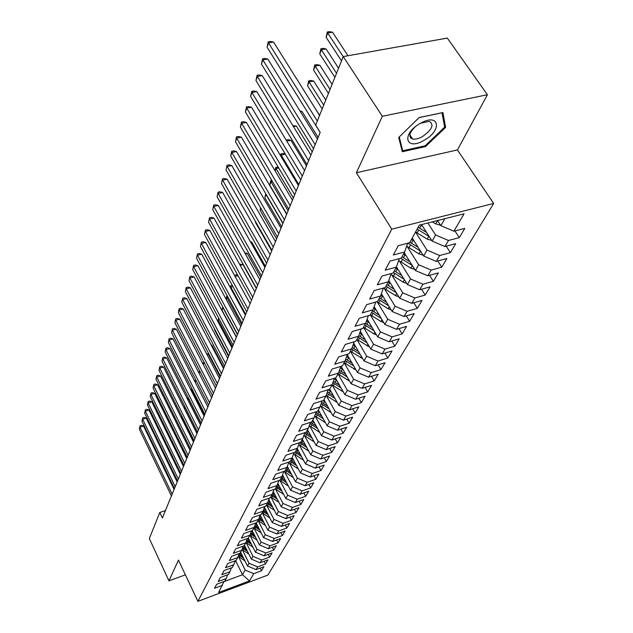 <?xml version="1.0" encoding="UTF-8"?>
<svg xmlns="http://www.w3.org/2000/svg" width="633" height="633" viewBox="0 0 633 633"><rect width="100%" height="100%" fill="white"/><g stroke="black" fill="none" stroke-linecap="round" stroke-linejoin="round"><path stroke-width="0.95" d="M410.983 138.279L411.948 138.018M487.41 94.736L382.324 116.282L356.387 172.746L457.406 149.942L487.41 94.736L447.309 38.083L343.252 56.582L315.677 125.112L320.195 132.368L162.404 517.968L159.809 512.469L149.317 538.541L168.948 580.825L185.406 574.843M457.406 149.942L493.669 203.454L267.87 575.088L197.892 601.35L391.772 229.154L493.669 203.454M235.587 560.64L242.526 574.732L249.481 580.92L253.73 573.656L261.484 570.768L263.882 566.733L256.08 569.629L257.671 566.907L265.496 564.011L267.941 559.889L260.076 562.792L261.698 560.023L269.587 557.111L272.087 552.902L264.151 555.821L265.813 552.989L273.772 550.069L276.32 545.773L268.321 548.692L270.006 545.804L278.045 542.877L280.648 538.485L272.57 541.421L274.303 538.461L282.405 535.526L285.072 531.04L276.922 533.983L278.686 530.96L286.868 528.017L289.59 523.436L281.361 526.379L283.165 523.293L291.425 520.35L294.203 515.658L285.902 518.617L287.746 515.46L296.078 512.501L298.926 507.706L290.547 510.673L292.43 507.444L300.841 504.477L303.753 499.579L295.294 502.547L297.225 499.247L305.715 496.272L308.69 491.263L300.153 494.231L302.123 490.852L310.7 487.885L313.746 482.75L305.122 485.733L307.147 482.275L315.804 479.292L318.921 474.038L310.21 477.021L312.283 473.484L321.018 470.501L324.215 465.12L315.424 468.111L317.544 464.487L326.367 461.497L329.635 455.989L320.757 458.98L322.925 455.269L331.842 452.279L335.189 446.637L326.224 449.628L328.448 445.83L337.452 442.831L340.878 437.055L331.827 440.046L334.105 436.153L343.197 433.154L346.718 427.228L337.563 430.226L339.905 426.231L349.092 423.232L352.7 417.155L343.458 420.154L345.847 416.055L355.129 413.056L358.832 406.829L349.495 409.828L351.948 405.618L361.324 402.62L365.122 396.226L355.691 399.225L358.215 394.905L367.686 391.914L371.579 385.355L362.044 388.346L364.64 383.914L374.214 380.924L378.21 374.19L368.572 377.173L371.239 372.623L380.916 369.64L385.022 362.725L375.282 365.708L378.012 361.032L387.792 358.049L392.017 350.943L382.174 353.918L384.983 349.115L394.865 346.14L399.201 338.837L389.255 341.804L392.144 336.867L402.137 333.9L406.592 326.391L396.535 329.35L399.502 324.262L409.606 321.311L414.196 313.588L404.02 316.532L407.082 311.301L417.297 308.366L422.021 300.414L411.735 303.349L414.876 297.969L425.21 295.041L430.068 286.86L419.663 289.772L422.907 284.233L433.36 281.321L438.36 272.894L427.837 275.79L431.176 270.085L441.747 267.189L446.898 258.509L436.256 261.389L439.698 255.503L450.387 252.638L455.705 243.681L444.936 246.538L448.488 240.469L459.305 237.628L464.78 228.394L453.893 231.227L440.877 225.68L444.849 218.686M249.481 580.92L218.583 592.504L223.94 581.569M453.893 231.227L464.068 213.819L419.283 225.166L409.701 242.7L398.292 245.667L393.291 254.988L404.614 252.013L401.275 258.114L390.007 261.105L385.165 270.141L396.353 267.134L393.117 273.052L381.984 276.067L377.292 284.818L388.338 281.796L385.204 287.54L374.206 290.571L369.648 299.061L380.568 296.022L377.529 301.585L366.657 304.631L362.242 312.876L373.035 309.814L370.076 315.218L359.338 318.28L355.05 326.28L365.716 323.21L362.844 328.456L352.233 331.534L348.071 339.296L358.61 336.218L355.825 341.314L345.333 344.399L341.29 351.94L351.703 348.854L348.997 353.807L338.631 356.901L334.699 364.236L344.993 361.134L342.358 365.953L332.111 369.055L328.29 376.184L338.465 373.082L335.909 377.766L325.773 380.868L322.055 387.8L332.119 384.698L329.627 389.255L319.61 392.365L315.986 399.106L325.948 395.997L323.518 400.436L313.612 403.545L310.083 410.113L319.934 407.003L317.576 411.323L307.773 414.433L304.338 420.834L314.079 417.717L311.776 421.926L302.083 425.036L298.744 431.271L308.374 428.153L306.135 432.26L296.545 435.369L293.285 441.438L302.819 438.329L300.635 442.325L291.14 445.434L287.968 451.353L297.399 448.243L295.271 452.136L285.879 455.246L282.785 461.014L292.122 457.912L290.041 461.71L280.751 464.812L277.729 470.438L286.971 467.344L284.945 471.047L275.743 474.149L272.799 479.64L281.938 476.538L279.968 480.162L270.861 483.256L267.988 488.613L277.032 485.519L275.102 489.056L266.089 492.142L263.288 497.372L272.245 494.286L270.362 497.736L261.437 500.822L258.699 505.925L267.569 502.847L265.725 506.218L256.895 509.296L254.213 514.281L262.996 511.211L261.2 514.502L252.456 517.572L249.837 522.447L258.533 519.384L256.776 522.597L248.112 525.659L245.557 530.422L254.173 527.368L252.456 530.509L243.871 533.564L241.379 538.224L249.908 535.178L248.223 538.248L239.733 541.294L237.288 545.844L245.739 542.813L244.093 545.82L235.674 548.851L233.284 553.305L241.656 550.275L240.049 553.218L231.71 556.241L229.375 560.601L237.668 557.578L236.093 560.458L227.833 563.473L225.546 567.738L233.759 564.731L232.216 567.548L224.035 570.555L221.795 574.724L229.937 571.726L228.426 574.487L220.324 577.478L218.132 581.569L226.195 578.578L224.715 581.276L216.684 584.259L214.54 588.263L222.531 585.288M427.868 222.99L435.591 234.985L432.117 241.086L421.546 224.596M448.488 240.469L435.591 234.985M444.936 246.538L432.117 241.086M415.517 232.058L426.998 250.098L423.635 256.017L412.249 238.04M439.698 255.503L426.998 250.098M436.256 261.389L423.635 256.017M404.614 252.013L407.62 243.238M407.241 246.609L418.666 264.768L415.398 270.505L404.242 252.694M431.176 270.085L418.666 264.768M427.837 275.79L415.398 270.505M396.353 267.134L399.281 258.644M399.415 261.049L410.58 278.995L407.415 284.565L396.448 266.865M422.907 284.233L410.58 278.995M419.663 289.772L407.415 284.565M388.338 281.796L391.194 273.575M391.811 275.062L402.73 292.81L399.652 298.222L388.797 280.49M414.876 297.969L402.73 292.81M411.735 303.349L399.652 298.222M380.568 296.022L383.353 288.047M384.429 288.68L395.103 306.222L392.12 311.483L381.367 293.744M407.082 311.301L395.103 306.222M404.02 316.532L392.12 311.483M373.035 309.814L375.741 302.091M377.244 301.909L387.697 319.254L384.793 324.365L374.15 306.625M399.502 324.262L387.697 319.254M396.535 329.35L384.793 324.365M365.716 323.21L368.351 315.717M370.297 314.823L380.496 331.929L377.679 336.898L367.14 319.167M392.144 336.867L380.496 331.929M389.255 341.804L377.679 336.898M358.61 336.218L361.182 328.938M376.485 334.897L373.937 333.892L363.484 327.285L373.502 344.249L370.756 349.076L360.327 331.36M384.983 349.115L373.502 344.249M382.174 353.918L370.756 349.076M351.703 348.854L354.211 341.788M369.474 346.916L356.854 339.43L366.689 356.229L364.015 360.929L353.697 343.236M378.012 361.032L366.689 356.229M375.282 365.708L364.015 360.929M344.993 361.134L347.438 354.274M350.429 351.275L360.058 367.892L357.463 372.473L347.256 354.804M371.239 372.623L360.058 367.892M368.572 377.173L357.463 372.473M338.465 373.082L340.855 366.412M344.162 362.804L353.61 379.246L351.078 383.701L341.124 366.325M364.64 383.914L353.61 379.246M362.044 388.346L351.078 383.701M332.119 384.698L334.453 378.21M338.062 374.032L347.327 390.3L344.858 394.644L335.371 377.933M358.215 394.905L347.327 390.3M355.691 399.225L344.858 394.644M325.948 395.997L328.218 389.691M332.111 384.967L341.211 401.069L338.805 405.302L329.698 389.129M351.948 405.618L341.211 401.069M349.495 409.828L338.805 405.302M319.934 407.003L322.157 400.863M326.311 395.625L335.245 411.569L332.903 415.691L323.946 399.66M345.847 416.055L335.245 411.569M343.458 420.154L332.903 415.691M314.079 417.717L316.247 411.743M320.662 406.022L329.429 421.8L327.142 425.819L318.336 409.923M339.905 426.231L329.429 421.8M337.563 430.226L327.142 425.819M308.374 428.153L310.494 422.338M315.147 416.15L323.756 431.777L321.532 435.702L312.868 419.94M334.105 436.153L323.756 431.777M331.827 440.046L321.532 435.702M302.819 438.329L304.892 432.663M309.766 426.041L318.225 441.51L316.057 445.339L307.527 429.704M328.448 445.83L318.225 441.51M326.224 449.628L316.057 445.339M297.399 448.243L299.425 442.72M304.513 435.686L312.829 451.005L310.708 454.739L302.321 439.247M322.925 455.269L312.829 451.005M320.757 458.98L310.708 454.739M292.122 457.912L294.1 452.532M299.385 445.102L307.567 460.278L305.494 463.918L297.233 448.552M317.544 464.487L307.567 460.278M315.424 468.111L305.494 463.918M286.971 467.344L288.901 462.09M294.377 454.296L302.424 469.322L300.398 472.883L292.24 457.588M312.283 473.484L302.424 469.322M310.21 477.021L300.398 472.883M281.938 476.538L283.829 471.419M289.487 463.277L297.399 478.16L295.421 481.642L287.327 466.363M307.147 482.275L297.399 478.16M305.122 485.733L295.421 481.642M277.032 485.519L278.884 480.526M284.715 472.052L292.493 486.793L290.563 490.195L282.532 474.94M302.123 490.852L292.493 486.793M300.153 494.231L290.563 490.195M272.245 494.286L274.057 489.412M280.039 480.621L287.699 495.228L285.815 498.551L277.847 483.319M297.225 499.247L287.699 495.228M295.294 502.547L285.815 498.551M267.569 502.847L269.341 498.092M275.474 489L283.014 503.472L281.171 506.724L273.274 491.517M292.43 507.444L283.014 503.472M290.547 510.673L281.171 506.724M262.996 511.211L264.736 506.566M271.011 497.198L278.433 511.535L276.629 514.708L268.796 499.54M287.746 515.46L278.433 511.535M285.902 518.617L276.629 514.708M258.533 519.384L260.234 514.843M266.643 505.205L273.954 519.416L272.19 522.518L264.428 507.389M283.165 523.293L273.954 519.416M281.361 526.379L272.19 522.518M254.173 527.368L255.835 522.929M262.379 513.047L269.579 527.131L267.846 530.161L260.147 515.064M278.686 530.96L269.579 527.131M276.922 533.983L267.846 530.161M249.908 535.178L251.53 530.842M258.193 520.714L265.29 534.671L263.597 537.639L256.096 522.842M274.303 538.461L265.29 534.671M272.57 541.421L263.597 537.639M245.739 542.813L247.329 538.572L249.275 539.957M254.102 528.223L261.097 542.054L259.443 544.958L252.203 530.604M270.006 545.804L261.097 542.054M268.321 548.692L259.443 544.958M241.656 550.275L243.214 546.129M250.098 535.565L256.99 549.278L255.368 552.126L248.326 538.066M265.813 552.989L256.99 549.278M264.151 555.821L255.368 552.126M237.668 557.578L239.195 553.527M246.182 542.758L252.971 556.352L251.388 559.137L244.433 545.195M261.698 560.023L252.971 556.352M260.076 562.792L251.388 559.137M233.759 564.731L235.262 560.767M242.336 549.8L249.03 563.275L247.479 566.005L240.619 552.174M257.671 566.907L249.03 563.275M256.08 569.629L247.479 566.005M229.937 571.726L231.409 567.848M238.578 556.7L245.177 570.064L242.526 574.732L223.916 581.648M253.73 573.656L245.177 570.064M226.195 578.578L227.635 574.78M382.324 116.282L343.252 56.582M197.892 601.35L178.459 560.11L168.948 580.825M356.387 172.746L391.772 229.154M165.427 510.578L159.809 512.469M437.538 220.537L440.877 225.68M402.319 151.73L425.487 146.603L445.616 127.36L442.926 112.563L419.196 117.516L398.735 137.448L402.319 151.73M261.484 570.768L260.155 568.11M265.496 564.011L264.127 561.297M269.587 557.111L268.186 554.334M273.772 550.069L272.325 547.229M278.045 542.877L276.558 539.973M282.405 535.526L280.878 532.551M286.868 528.017L285.285 524.979M291.425 520.35L289.795 517.224M296.078 512.501L294.408 509.304M300.841 504.477L299.116 501.201M305.715 496.272L303.935 492.917M310.7 487.885L308.857 484.435M315.804 479.292L313.897 475.763M321.018 470.501L319.056 466.877M326.367 461.497L324.333 457.778M331.842 452.279L329.738 448.457M337.452 442.831L335.276 438.906M343.197 433.154L340.942 429.119M349.092 423.232L346.757 419.086M355.129 413.056L352.708 408.791M361.324 402.62L358.816 398.236M367.686 391.914L365.075 387.396M374.214 380.924L371.5 376.271M380.916 369.64L378.091 364.845M387.792 358.049L384.864 353.103M394.865 346.14L391.811 341.037M402.137 333.9L398.956 328.638M409.606 321.311L406.291 315.875M417.297 308.366L413.832 302.748M425.21 295.041L421.586 289.234M433.36 281.321L429.57 275.315M441.747 267.189L437.783 260.978M450.387 252.638L446.233 246.197M459.305 237.628L454.945 230.95M424.972 145.835L425.487 146.603M444.35 125.492L445.616 127.36M174.091 489.412L143.564 426.104L139.988 427.188L172.16 494.128M139.331 429.15L140.051 425.764L139.331 429.15L171.408 495.963M140.051 425.764L141.483 425.336L143.564 426.104M241.537 554.01L240.144 553.036M244.955 560.917L238.127 556.352M242.835 556.644L239.013 554.01M238.673 554.919L243.658 558.298M181.703 415.857L181.505 416.372L193.856 441.114M181.505 416.372L181.624 415.699M177.153 481.919L146.247 418.168L142.639 419.252L175.214 486.666M141.974 421.254L142.702 417.827L141.974 421.254L174.447 488.541M142.702 417.827L144.142 417.4L146.247 418.168M180.286 474.283L148.984 410.073L145.353 411.157L178.332 479.046M144.664 413.199L145.408 409.733L144.664 413.199L177.549 480.969M145.408 409.733L146.856 409.306L148.984 410.073M245.367 547.062L243.776 545.931M248.88 554.12L241.948 549.499M246.704 549.753L242.85 547.102M242.502 548.036L247.55 551.446M185.05 407.074L184.519 408.475L197.013 433.383M184.519 408.475L184.828 406.639M252.891 547.181L245.849 542.505M250.652 542.71L246.767 540.06M246.411 541.009L251.523 544.443M201.057 423.509L188.365 398.379L187.827 399.803M188.587 398.315L188.357 397.856M187.724 399.613L188.167 397.477M420.296 123.395C401.021 133.911 405.46 151.358 423.968 140.36C442.712 130.398 439.444 112.27 420.296 123.395M414.837 127.178C409.013 133.175 408.269 137.124 412.605 139.015C415.272 139.529 418.532 138.738 422.393 136.633C432.149 129.71 434.428 124.622 429.237 121.354L420.47 123.293M411.743 137.709L410.643 137.978M419.125 117.588L442.024 112.809L444.651 127.146L425.147 145.796L402.691 150.757L399.241 136.957M401.694 149.23L402.691 150.757M183.475 466.481L151.785 401.813L148.114 402.897L181.513 471.276M147.418 404.978L148.162 401.472L147.418 404.978L180.714 473.231M148.162 401.472L149.633 401.045L151.785 401.813M186.735 458.514L154.634 393.386L150.931 394.47L184.765 463.332M150.219 396.59L150.978 393.046L150.219 396.59L183.942 465.334M150.978 393.046L152.458 392.618L154.634 393.386M253.263 532.709L251.348 531.324M256.99 540.099L249.813 535.344M254.688 535.526L250.771 532.867M250.407 533.833L255.582 537.298M204.364 415.422L191.514 390.126L191.277 390.743M192.456 389.849L191.514 390.126L191.839 388.646M191.047 390.292L191.483 388.757M257.346 525.303L255.455 523.942M261.176 532.867L253.825 528.001M258.81 528.191L254.862 525.525M254.49 526.514L259.728 530.003M196.42 381.216L194.893 381.659M194.489 380.86L195.803 380.014M194.687 380.338L194.711 381.303M190.066 450.38L157.546 384.785L153.811 385.861L188.08 455.23M153.083 388.029L153.851 384.445L153.083 388.029L187.241 457.271M153.851 384.445L155.346 384.017L157.546 384.785M261.516 517.739L259.649 516.409M265.456 525.477L257.924 520.508M263.019 520.69L259.047 518.016M258.668 519.028L263.961 522.549M200.487 372.402L198.857 372.869M198.232 371.666L200.052 371.547M193.469 442.063L160.521 376.002L156.747 377.078L191.467 446.945M156.011 379.294L156.786 375.662L156.011 379.294L190.612 449.034M156.786 375.662L158.29 375.234L160.521 376.002M265.773 510.008L263.929 508.71M269.84 517.929L262.109 512.841M267.324 513.031L263.32 510.348M262.917 511.369L268.297 514.93M204.665 363.397L202.916 363.896M202.291 362.693L204.538 363.152M196.942 433.573L163.559 367.029L159.745 368.105L194.932 438.487M158.994 370.368L159.777 366.697L158.994 370.368L194.054 440.615M159.777 366.697L161.304 366.262L163.559 367.029M270.125 502.111L268.313 500.838M274.318 510.222L266.39 505.007M271.723 505.205L267.688 502.515M220.165 376.809L208.439 354.353L207.086 354.741M267.213 503.504L272.728 507.152M206.572 353.744L208.439 354.353M200.487 424.901L166.661 357.874L162.816 358.943L198.469 429.839M162.04 361.253L162.839 357.534L162.04 361.253L197.575 432.015M162.839 357.534L164.374 357.107L166.661 357.874M274.58 494.033L272.799 492.79M278.9 502.341L270.758 497.008M276.225 497.198L272.135 494.484M223.845 367.828L211.96 345.222L211.367 345.381M271.604 495.465L277.262 499.192M211.145 344.953L211.96 345.222M204.119 416.031L169.826 348.514L165.941 349.582L202.085 421M165.158 351.948L165.965 348.182L165.158 351.948L201.175 423.224M165.965 348.182L167.516 347.746L169.826 348.514M279.129 485.772L277.389 484.561M283.584 494.286L275.236 488.818M280.83 489.016L276.637 486.247M276.091 487.244L281.899 491.058M207.83 406.964L173.062 338.948L169.146 340.024L205.788 411.956M168.338 342.429L169.153 338.615L168.338 342.429L204.855 414.235M169.153 338.615L170.72 338.188L173.062 338.948M283.79 477.322L282.089 476.151M288.387 486.049L279.596 480.281M285.538 480.653L281.25 477.812M280.688 478.833L286.646 482.742M214.729 329.255L214.524 329.793L228.56 356.292M214.524 329.793L214.642 329.089M211.628 397.69L176.37 329.176L172.413 330.244L209.57 402.715M171.59 332.705L172.421 328.844L171.59 332.705L208.613 405.041M172.421 328.844L174.004 328.416L176.37 329.176M288.553 468.681L286.868 467.526M293.301 477.622L283.893 471.403M290.365 472.091L285.958 469.188M285.388 470.232L291.504 474.236M218.844 318.47L218.219 320.1L232.453 346.789M218.219 320.1L218.575 317.98M215.505 388.203L179.756 319.182L175.76 320.251L213.44 393.251M174.914 322.767L175.76 318.85L174.914 322.767L212.466 395.641M175.76 318.85L177.351 318.431L179.756 319.182M293.435 459.827L291.71 458.656M298.325 468.998L288.695 462.652M295.302 463.332L290.784 460.357M290.199 461.425L296.473 465.532M237.438 334.612L222.951 307.693L221.993 310.202L236.425 337.072M223.164 307.638L222.919 307.171M221.993 310.202L222.697 306.768M219.477 378.494L183.214 308.967L179.179 310.028L217.396 383.574M178.316 312.607L179.171 308.635L178.316 312.607L216.399 386.019M179.171 308.635L180.785 308.216L183.214 308.967M298.428 450.775L296.671 449.58M303.476 460.167L293.657 453.734M300.359 454.367L295.722 451.321M294.915 452.255L301.569 456.622M241.521 324.618L226.836 297.518L226.155 299.298M227.975 297.217L226.836 297.518L226.733 296.173L227.326 296.022M226.028 299.069L226.733 296.173M223.544 368.564L186.751 298.515L182.676 299.575L221.455 373.668M181.79 302.21L182.66 298.19L181.79 302.21L220.426 376.168M182.66 298.19L184.29 297.771L186.751 298.515M303.539 441.502L301.751 440.283M308.746 451.115L298.736 444.595M305.533 445.189L300.778 442.071M299.528 442.689L306.791 447.507M245.699 314.403L230.8 287.113L230.507 287.888M232.92 286.559L230.8 287.113L230.689 285.776L232.271 285.372M230.206 287.335L230.689 285.776M227.706 358.389L190.375 287.825L186.252 288.877L225.601 363.532M185.35 291.576L186.229 287.501L185.35 291.576L224.557 366.088M186.229 287.501L187.874 287.081L190.375 287.825M308.777 431.999L306.95 430.764M314.15 441.842L303.943 435.251M310.843 435.789L305.699 432.394M304.687 433.225L312.148 438.171M238.016 275.664L235.088 276.407M234.598 275.513L236.323 274.738L237.723 275.141M234.74 275.141L234.803 275.893M231.971 347.976L194.078 276.882L189.916 277.927L229.85 353.143M188.99 280.688L189.884 276.558L188.99 280.688L228.782 355.762M189.884 276.558L191.546 276.138L194.078 276.882M314.15 422.266L312.283 421.008M319.681 432.339L309.284 425.669M316.286 426.159L310.558 422.322M256.31 288.482L243.025 264.578L240.152 265.298M310.035 423.604L317.631 428.604M239.496 264.111L243.025 264.578M236.331 337.302L197.868 265.678L193.658 266.722L234.21 342.5M192.717 269.547L193.619 265.362L192.717 269.547L233.11 345.183M193.619 265.362L195.304 264.942L197.868 265.678M319.649 412.297L317.742 411.015M325.354 422.599L314.751 415.857M321.865 416.292L316.017 412.392M260.796 277.515L247.305 253.445L245.375 253.92M315.527 413.737L323.257 418.809M244.71 252.741L247.305 253.445M240.809 326.375L201.745 254.213L197.496 255.249L238.673 331.597M196.531 258.145L197.449 253.896L196.531 258.145L237.541 334.351M197.449 253.896L199.15 253.485L201.745 254.213M325.291 402.074L323.091 400.57M331.178 412.613L320.369 405.8M327.585 406.18L321.651 402.248M265.393 266.287L251.697 242.051L250.747 242.281M321.153 403.632L329.033 408.768M250.423 241.711L251.697 242.051M245.39 315.171L205.725 242.463L201.429 243.491L243.246 320.417M200.439 246.459L201.373 242.154L200.439 246.459L242.091 323.241M201.373 242.154L203.09 241.743L205.725 242.463M331.083 391.59L328.329 389.659M337.152 402.366L326.13 395.49M333.456 395.815L327.443 391.851M326.929 393.267L334.96 398.474M250.09 303.682L209.8 230.428L205.456 231.449L247.93 308.959M204.443 234.487L205.393 230.119L204.443 234.487L246.751 311.847M205.393 230.119L207.126 229.716L209.8 230.428M337.017 380.829L334.216 378.866M343.276 391.851L332.009 384.896M339.486 385.18L333.385 381.185M332.863 382.633L341.037 387.91M255.685 221.866L255.471 222.436L271.707 250.858M255.471 222.436L255.59 221.7M254.909 291.9L213.97 218.1L209.586 219.113L252.741 297.201M208.542 222.223L209.507 217.792L208.542 222.223L251.53 300.169M209.507 217.792L211.264 217.388L213.97 218.1M343.11 369.791L340.332 367.868M349.566 381.058L337.982 373.968M345.673 374.269L339.486 370.242M338.948 371.729L347.288 377.086M260.851 208.32L260.108 210.267L276.605 238.894M260.108 210.267L260.527 207.759M259.862 279.81L218.25 205.456L213.819 206.461L257.678 285.143M212.751 209.65L213.732 205.147L212.751 209.65L256.428 288.189M213.732 205.147L215.505 204.752L218.25 205.456M349.369 358.46L346.623 356.577M356.023 369.981L344.107 362.764M352.027 363.073L345.753 359.014M345.207 360.541L353.705 365.969M282.896 223.512L266.074 194.632L264.863 197.797L281.622 226.622M266.264 194.592L265.987 194.117M264.863 197.797L265.741 193.698M264.934 267.403L222.642 192.487L218.156 193.484L262.742 272.768M217.064 196.76L218.061 192.187L217.064 196.76L261.461 275.893M218.061 192.187L219.849 191.791L222.642 192.487M355.793 346.829L353.079 344.985M362.662 358.602L350.397 351.252M358.563 351.576L352.193 347.485M351.608 349.028L360.304 354.567M288.078 210.852L270.971 181.774L269.737 185.018L286.765 214.049M272.404 181.457L270.971 181.774L270.758 180.532L271.731 180.318M269.737 185.018L270.758 180.532M270.149 254.672L227.144 179.194L222.61 180.176L267.941 260.06M221.487 183.538L222.499 178.894L221.487 183.538L266.628 263.265M222.499 178.894L224.311 178.506L227.144 179.194M362.392 334.881L359.718 333.077M365.273 339.771L358.808 335.64M358.096 337.152L367.093 342.857M293.388 197.876L276.004 168.592L275.126 170.902M278.757 167.99L276.004 168.592L275.774 167.365L278.267 167.159M274.951 170.609L275.774 167.365M275.497 241.592L231.765 165.545L227.176 166.519L273.282 247.005M226.021 169.968L227.057 165.253L226.021 169.968L271.937 250.296M227.057 165.253L228.885 164.865L231.765 165.545M369.181 322.593L366.547 320.844M372.18 327.649L365.581 323.447M364.766 324.935L374.071 330.822M298.831 184.559L281.163 155.069L280.775 156.074M285.333 154.183L281.163 155.069L280.917 153.859L282.674 153.487L285.261 154.072M280.364 155.386L280.917 153.859M280.997 228.157L236.505 151.54L231.868 152.498L278.773 233.593M230.681 156.042L231.733 151.255L231.868 152.498L230.681 156.042L277.389 236.979M231.733 151.255L233.585 150.868L236.505 151.54M376.152 309.972L373.573 308.263M383.701 322.537L380.916 321.485L370.313 314.799M379.286 315.179L372.465 310.858M306.467 165.909L290.895 140.273L286.781 141.127M371.626 312.386L381.248 318.462M286.156 140.099L287.968 139.632L290.895 140.273M286.646 214.35L241.371 137.155L236.679 138.105L284.415 219.809M235.468 141.737L236.528 136.87L236.679 138.105L235.468 141.737L282.991 223.291M236.528 136.87L238.404 136.499L241.371 137.155M383.329 296.988L380.805 295.334M391.115 309.83L388.084 308.73L377.015 301.735M386.597 302.368L379.539 297.914M312.211 151.865L296.379 126.054L293.498 126.632M378.676 299.48L388.646 305.755M292.826 125.532L296.379 126.054M292.454 200.155L246.372 122.383L241.624 123.316L290.215 205.638M240.374 127.051L241.466 122.106L241.624 123.316L240.374 127.051L288.743 209.214M241.466 122.106L243.357 121.734L246.372 122.383M390.719 283.631L388.219 282.017M398.758 296.75L395.459 295.611L383.543 287.999M394.122 289.194L386.818 284.589M318.114 137.44L301.996 111.448L300.461 111.748M385.932 286.211L396.266 292.691M300.018 111.044L301.996 111.448M298.428 185.548L251.515 107.206L246.712 108.124L296.181 191.055M245.422 111.962L246.53 106.93L246.712 108.124L245.422 111.962L294.669 194.742M246.53 106.93L248.453 106.566L251.515 107.206M398.323 269.887L395.752 268.226M406.615 283.291L403.047 282.104L390.917 274.374M401.876 275.632L394.304 270.877M319.61 115.333L307.678 96.469M393.394 272.546L404.115 279.248M304.576 170.53L256.792 91.595L251.934 92.497L302.313 176.053M250.613 96.445L251.744 91.334L251.934 92.497L250.613 96.445L300.762 179.843M251.744 91.334L253.683 90.978L256.792 91.595M406.149 255.732L403.506 254.031M414.718 269.421L410.864 268.202L398.655 260.464M409.868 261.674L402.018 256.761M325.758 100.054L313.707 81.048L309.062 81.91L307.575 85.803L322.165 108.971M400.768 258.248L412.21 265.417M323.716 105.118L309.062 81.91L308.73 80.795L310.589 80.454L313.707 81.048M307.575 85.803L308.73 80.795M310.906 155.061L262.228 75.556L257.307 76.435L308.635 160.608M255.954 80.494L257.101 75.295L257.307 76.435L255.954 80.494L307.037 164.517M257.101 75.295L259.063 74.939L262.228 75.556M414.219 241.157L411.497 239.409M423.073 255.131L418.911 253.888L406.623 246.142M418.112 247.305L409.962 242.225M332.08 84.355L319.807 65.215L315.107 66.061L313.58 70.065L328.44 93.391M407.913 243.167L420.565 251.174M330.038 89.427L315.107 66.061L314.751 64.97L316.635 64.637L319.807 65.215M313.58 70.065L314.751 64.97M317.426 139.141L267.814 59.043L262.837 59.906L315.147 144.704M261.437 64.083L262.608 58.798L262.837 59.906L261.437 64.083L313.501 148.723M262.608 58.798L264.594 58.45L267.814 59.043M422.535 226.131L420.486 224.857M431.682 240.398L427.212 239.132L415.58 231.931M426.618 232.501L418.144 227.239M338.576 68.206L326.074 48.939L321.319 49.762L319.752 53.884L334.889 77.368M417.155 229.059L429.174 236.489M336.527 73.286L321.319 49.762L320.947 48.701L322.846 48.377L326.074 48.939M319.752 53.884L320.947 48.701M319.57 115.443L273.567 42.055L268.527 42.902L317.315 121.045M267.086 47.198L268.281 41.818L268.527 42.902L267.086 47.198L320.156 132.455M268.281 41.818L270.291 41.477L273.567 42.055M440.56 225.206L435.757 223.924L432.363 221.851M347.984 55.736L332.523 32.204L327.712 33.003L326.098 37.236L341.519 60.879M436.936 220.695L438.052 221.336M343.213 56.685L327.712 33.003L327.316 31.966L329.239 31.65L332.523 32.204M326.098 37.236L327.316 31.966M240.421 555.062L241.133 553.748M239.258 557.182L239.97 555.877M244.219 548.123L244.955 546.793M243.032 550.291L243.76 548.961M248.104 541.049L248.848 539.68M246.894 543.256L247.63 541.903M252.069 533.817L252.828 532.424M250.826 536.072L251.586 534.695M256.12 526.434L256.895 525.01M254.854 528.737L255.629 527.329M260.25 518.894L261.049 517.438M258.96 521.244L259.752 519.804M264.483 511.187L265.29 509.7M263.162 513.592L263.969 512.121M268.803 503.306L269.634 501.787M267.45 505.767L268.273 504.264M273.219 495.251L274.065 493.7M271.834 497.767L272.681 496.225M277.737 487.014L278.599 485.432M276.32 489.586L277.183 488.011M282.35 478.595L283.244 476.973M280.91 481.222L281.796 479.616M287.081 469.971L287.991 468.317M285.602 472.669L286.504 471.015M291.916 461.156L292.85 459.455M290.405 463.91L291.33 462.225M296.869 452.128L297.819 450.387M295.318 454.945L296.268 453.22M301.941 442.878L302.914 441.098M300.351 445.767L301.324 444.002M307.132 433.415L308.129 431.587M305.51 436.374L306.499 434.562M313.47 441.462L313.707 441.035M312.449 423.714L313.477 421.839M310.787 426.745L311.808 424.885M318.85 431.888L319.143 431.366M317.901 413.768L318.953 411.854M316.199 416.878L317.244 414.979M324.365 422.084L324.721 421.451M323.495 403.577L324.571 401.615M321.746 406.766L322.814 404.811M330.015 412.028L330.434 411.284M329.223 393.125L330.331 391.107M327.435 396.393L328.527 394.391M335.814 401.71L336.297 400.855M335.102 382.403L336.242 380.338M333.267 385.758L334.39 383.709M341.757 391.139L342.311 390.157M341.14 371.405L342.303 369.284M339.248 374.847L340.404 372.742M347.857 380.283L348.482 379.175M347.327 360.114L348.522 357.93M345.389 363.643L346.575 361.483M354.124 369.142L354.82 367.9M353.689 348.514L354.915 346.275M351.703 352.146L352.913 349.922M360.549 357.708L361.332 356.324M360.217 336.606L361.483 334.303M358.175 340.332L359.425 338.054M367.156 345.958L368.018 344.431M366.934 324.365L368.232 321.999M364.83 328.195L366.119 325.853M373.937 333.892L374.886 332.206M373.834 311.784L375.163 309.355M371.674 315.725L372.995 313.311M380.916 321.485L381.952 319.633M380.931 298.847L382.3 296.347M378.708 302.898L380.069 300.422M388.084 308.73L389.224 306.704M388.227 285.538L389.635 282.967M385.94 289.7L387.341 287.153M395.459 295.611L396.701 293.403M395.736 271.842L397.192 269.191M393.386 276.13L394.826 273.503M403.047 282.104L404.4 279.707M403.474 257.734L404.97 255.004M401.053 262.149L402.533 259.451M410.864 268.202L412.328 265.599M411.442 243.207L412.985 240.398M408.95 247.756L410.469 244.971M418.911 253.888L420.47 251.119M419.655 228.236L421.238 225.34M417.084 232.928L418.65 230.056M427.212 239.132L428.81 236.275M435.757 223.924L437.411 220.98M409.828 134.821L412.605 139.015"/></g></svg>
